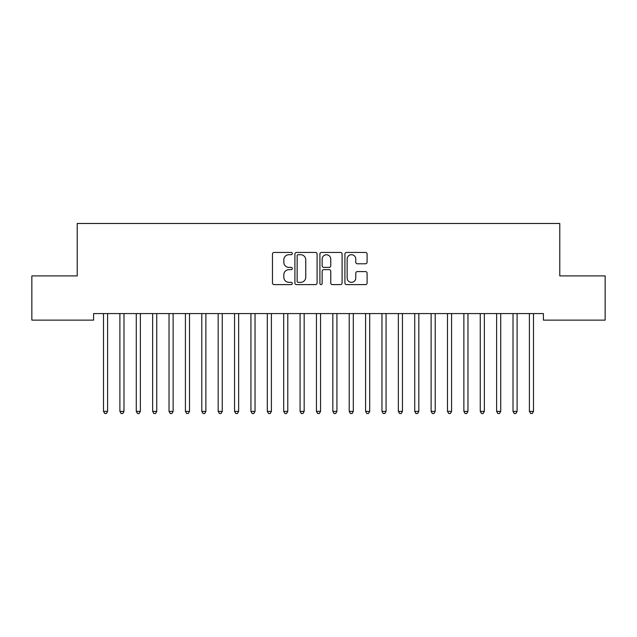 <?xml version="1.0" encoding="UTF-8"?>
<svg xmlns="http://www.w3.org/2000/svg" width="637" height="637" viewBox="0 0 637 637"><rect width="100%" height="100%" fill="white"/><g stroke="black" fill="none" stroke-linecap="round" stroke-linejoin="round"><path stroke-width="0.96" d="M292.295 253.574A1.123 1.123 0 0 0 291.165 252.443L274.085 252.443A1.608 1.608 0 0 0 272.477 254.052L272.477 282.995A1.608 1.608 0 0 0 274.085 284.604L291.165 284.604A1.123 1.123 0 0 0 292.295 283.481A1.123 1.123 0 0 0 291.165 282.35L288.959 282.35A5.144 5.144 0 0 1 283.815 277.206L283.815 274.794A5.144 5.144 0 0 1 288.959 269.65L291.165 269.65A1.123 1.123 0 0 0 292.295 268.527A1.123 1.123 0 0 0 291.165 267.397L288.959 267.397A5.144 5.144 0 0 1 283.815 262.253L283.815 259.84A5.144 5.144 0 0 1 288.959 254.696L291.165 254.696A1.123 1.123 0 0 0 292.295 253.574M365.487 263.782A1.608 1.608 0 0 0 367.095 262.173L367.095 254.052A1.608 1.608 0 0 0 365.487 252.443L346.512 252.443A1.608 1.608 0 0 0 344.912 254.052L344.912 282.995A1.608 1.608 0 0 0 346.512 284.604L365.487 284.604A1.608 1.608 0 0 0 367.095 282.995L367.095 273.185A1.608 1.608 0 0 0 365.487 271.577L357.365 271.577A1.608 1.608 0 0 0 355.764 273.185L355.764 278.05A4.3 4.3 0 0 1 351.457 282.35A4.3 4.3 0 0 1 347.157 278.05L347.157 258.996A4.3 4.3 0 0 1 351.457 254.696A4.3 4.3 0 0 1 355.764 258.996L355.764 262.173A1.608 1.608 0 0 0 357.365 263.782L365.487 263.782M543.401 313.571L93.599 313.571L93.599 320.124L31.85 320.124L31.85 275.893L77.22 275.893L77.22 223.483L559.78 223.483L559.78 275.893L605.15 275.893L605.15 320.124L543.401 320.124L543.401 313.571M317.091 254.052A1.608 1.608 0 0 0 315.482 252.443L296.516 252.443A1.608 1.608 0 0 0 294.907 254.052L294.907 282.995A1.608 1.608 0 0 0 296.516 284.604L315.482 284.604A1.608 1.608 0 0 0 317.091 282.995L317.091 254.052M321.518 252.443L340.484 252.443A1.608 1.608 0 0 1 342.093 254.052L342.093 282.995A1.608 1.608 0 0 1 340.484 284.604L332.371 284.604A1.608 1.608 0 0 1 330.762 282.995L330.762 271.258A1.608 1.608 0 0 0 329.154 269.65L323.763 269.65A1.608 1.608 0 0 0 322.155 271.258L322.155 283.481A1.123 1.123 0 0 1 321.032 284.604A1.123 1.123 0 0 1 319.909 283.481L319.909 254.052A1.608 1.608 0 0 1 321.518 252.443M298.283 254.696A1.123 1.123 0 0 0 297.153 255.819L297.153 281.228A1.123 1.123 0 0 0 298.283 282.35L300.616 282.35A5.144 5.144 0 0 0 305.76 277.206L305.76 259.84A5.144 5.144 0 0 0 300.616 254.696L298.283 254.696M330.762 259.076A4.3 4.3 0 0 0 326.462 254.776A4.3 4.3 0 0 0 322.155 259.076L322.155 265.788A1.608 1.608 0 0 0 323.763 267.397L329.154 267.397A1.608 1.608 0 0 0 330.762 265.788L330.762 259.076M107.82 313.571L107.725 313.81A1.64 1.64 0 0 0 107.605 314.423L107.605 411.391L103.513 411.391L103.513 314.423A1.64 1.64 0 0 0 103.393 313.81L103.298 313.571M107.605 411.391L106.379 413.517L104.739 413.517L103.513 411.391M124.199 313.571L124.104 313.81A1.64 1.64 0 0 0 123.984 314.423L123.984 411.391L119.891 411.391L119.891 314.423A1.64 1.64 0 0 0 119.772 313.81L119.676 313.571M123.984 411.391L122.758 413.517L121.118 413.517L119.891 411.391M140.586 313.571L140.482 313.81A1.64 1.64 0 0 0 140.371 314.423L140.371 411.391L136.27 411.391L136.27 314.423A1.64 1.64 0 0 0 136.151 313.81L136.055 313.571M140.371 411.391L139.137 413.517L137.504 413.517L136.27 411.391M156.965 313.571L156.869 313.81A1.64 1.64 0 0 0 156.75 314.423L156.75 411.391L152.649 411.391L152.649 314.423A1.64 1.64 0 0 0 152.538 313.81L152.434 313.571M156.75 411.391L155.516 413.517L153.883 413.517L152.649 411.391M173.344 313.571L173.248 313.81A1.64 1.64 0 0 0 173.129 314.423L173.129 411.391L169.036 411.391L169.036 314.423A1.64 1.64 0 0 0 168.916 313.81L168.821 313.571M173.129 411.391L171.902 413.517L170.262 413.517L169.036 411.391M189.722 313.571L189.627 313.81A1.64 1.64 0 0 0 189.507 314.423L189.507 411.391L185.415 411.391L185.415 314.423A1.64 1.64 0 0 0 185.295 313.81L185.2 313.571M189.507 411.391L188.281 413.517L186.641 413.517L185.415 411.391M205.886 314.423A1.64 1.64 0 0 1 206.006 313.81A1.64 1.64 0 0 0 205.886 314.423L205.886 411.391L201.794 411.391L201.794 314.423A1.64 1.64 0 0 0 201.674 313.81L201.579 313.571M205.886 411.391L204.66 413.517L203.02 413.517L201.794 411.391M238.644 314.423A1.64 1.64 0 0 1 238.764 313.81A1.64 1.64 0 0 0 238.644 314.423L238.644 411.391L234.551 411.391L234.551 314.423A1.64 1.64 0 0 0 234.432 313.81L234.336 313.571M255.031 314.423A1.64 1.64 0 0 1 255.142 313.81A1.64 1.64 0 0 0 255.031 314.423L255.031 411.391L250.93 411.391L250.93 314.423A1.64 1.64 0 0 0 250.811 313.81L250.715 313.571M287.789 314.423A1.64 1.64 0 0 1 287.908 313.81A1.64 1.64 0 0 0 287.789 314.423L287.789 411.391L283.696 411.391L283.696 314.423A1.64 1.64 0 0 0 283.576 313.81L283.481 313.571M320.546 314.423A1.64 1.64 0 0 1 320.666 313.81A1.64 1.64 0 0 0 320.546 314.423L320.546 411.391L316.454 411.391L316.454 314.423A1.64 1.64 0 0 0 316.334 313.81L316.239 313.571M402.449 314.423A1.64 1.64 0 0 1 402.568 313.81A1.64 1.64 0 0 0 402.449 314.423L402.449 411.391L398.356 411.391L398.356 314.423A1.64 1.64 0 0 0 398.236 313.81L398.141 313.571M418.827 314.423A1.64 1.64 0 0 1 418.947 313.81A1.64 1.64 0 0 0 418.827 314.423L418.827 411.391L414.735 411.391L414.735 314.423A1.64 1.64 0 0 0 414.615 313.81L414.52 313.571M222.48 313.571L222.385 313.81A1.64 1.64 0 0 0 222.265 314.423L222.265 411.391L218.173 411.391L218.173 314.423A1.64 1.64 0 0 0 218.053 313.81L217.958 313.571M222.265 411.391L221.039 413.517L219.399 413.517L218.173 411.391M238.644 411.391L237.418 413.517L235.778 413.517L234.551 411.391M255.031 411.391L253.797 413.517L252.164 413.517L250.93 411.391M271.625 313.571L271.529 313.81A1.64 1.64 0 0 0 271.41 314.423L271.41 411.391L267.309 411.391L267.309 314.423A1.64 1.64 0 0 0 267.198 313.81L267.094 313.571M271.41 411.391L270.176 413.517L268.543 413.517L267.309 411.391M287.789 411.391L286.562 413.517L284.922 413.517L283.696 411.391M304.382 313.571L304.287 313.81A1.64 1.64 0 0 0 304.168 314.423L304.168 411.391L300.075 411.391L300.075 314.423A1.64 1.64 0 0 0 299.955 313.81L299.86 313.571M304.168 411.391L302.941 413.517L301.301 413.517L300.075 411.391M320.546 411.391L319.32 413.517L317.68 413.517L316.454 411.391M337.14 313.571L337.045 313.81A1.64 1.64 0 0 0 336.925 314.423L336.925 411.391L332.832 411.391L332.832 314.423A1.64 1.64 0 0 0 332.713 313.81L332.618 313.571M336.925 411.391L335.699 413.517L334.059 413.517L332.832 411.391M353.519 313.571L353.424 313.81A1.64 1.64 0 0 0 353.304 314.423L353.304 411.391L349.211 411.391L349.211 314.423A1.64 1.64 0 0 0 349.092 313.81L348.996 313.571M353.304 411.391L352.078 413.517L350.438 413.517L349.211 411.391M369.906 313.571L369.802 313.81A1.64 1.64 0 0 0 369.691 314.423L369.691 411.391L365.59 411.391L365.59 314.423A1.64 1.64 0 0 0 365.471 313.81L365.375 313.571M369.691 411.391L368.457 413.517L366.824 413.517L365.59 411.391M386.285 313.571L386.189 313.81A1.64 1.64 0 0 0 386.07 314.423L386.07 411.391L381.969 411.391L381.969 314.423A1.64 1.64 0 0 0 381.858 313.81L381.754 313.571M386.07 411.391L384.836 413.517L383.203 413.517L381.969 411.391M402.449 411.391L401.222 413.517L399.582 413.517L398.356 411.391M418.827 411.391L417.601 413.517L415.961 413.517L414.735 411.391M435.421 313.571L435.326 313.81A1.64 1.64 0 0 0 435.206 314.423L435.206 411.391L431.114 411.391L431.114 314.423A1.64 1.64 0 0 0 430.994 313.81L430.899 313.571M435.206 411.391L433.98 413.517L432.34 413.517L431.114 411.391M451.585 314.423A1.64 1.64 0 0 1 451.705 313.81A1.64 1.64 0 0 0 451.585 314.423L451.585 411.391L447.493 411.391L447.493 314.423A1.64 1.64 0 0 0 447.373 313.81L447.278 313.571M451.585 411.391L450.359 413.517L448.719 413.517L447.493 411.391M467.964 314.423A1.64 1.64 0 0 1 468.084 313.81A1.64 1.64 0 0 0 467.964 314.423L467.964 411.391L463.871 411.391L463.871 314.423A1.64 1.64 0 0 0 463.752 313.81L463.656 313.571M467.964 411.391L466.738 413.517L465.098 413.517L463.871 411.391M484.351 314.423A1.64 1.64 0 0 1 484.462 313.81A1.64 1.64 0 0 0 484.351 314.423L484.351 411.391L480.25 411.391L480.25 314.423A1.64 1.64 0 0 0 480.131 313.81L480.035 313.571M484.351 411.391L483.117 413.517L481.484 413.517L480.25 411.391M500.73 314.423A1.64 1.64 0 0 1 500.849 313.81A1.64 1.64 0 0 0 500.73 314.423L500.73 411.391L496.629 411.391L496.629 314.423A1.64 1.64 0 0 0 496.518 313.81L496.414 313.571M500.73 411.391L499.496 413.517L497.863 413.517L496.629 411.391M517.109 314.423A1.64 1.64 0 0 1 517.228 313.81A1.64 1.64 0 0 0 517.109 314.423L517.109 411.391L513.016 411.391L513.016 314.423A1.64 1.64 0 0 0 512.896 313.81L512.801 313.571M517.109 411.391L515.882 413.517L514.242 413.517L513.016 411.391M533.487 314.423A1.64 1.64 0 0 1 533.607 313.81A1.64 1.64 0 0 0 533.487 314.423L533.487 411.391L529.395 411.391L529.395 314.423A1.64 1.64 0 0 0 529.275 313.81L529.18 313.571M533.487 411.391L532.261 413.517L530.621 413.517L529.395 411.391"/></g></svg>
